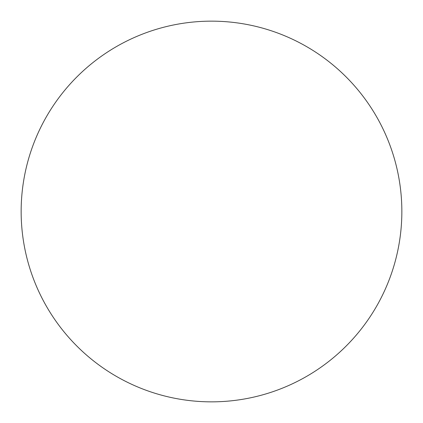 <?xml version="1.0" encoding="UTF-8"?>
<svg xmlns="http://www.w3.org/2000/svg" width="423" height="423" viewBox="0 0 423 423"><rect width="100%" height="100%" fill="white"/><g stroke="black" fill="none" stroke-linecap="round" stroke-linejoin="round"><path stroke-width="0.32" stroke-dasharray="2.12 1.59" d="M401.85 211.5A190.35 190.35 0 0 1 211.5 401.85A190.35 190.35 0 0 1 21.15 211.5A190.35 190.35 0 0 1 211.5 21.15A190.35 190.35 0 0 1 401.85 211.5"/><path stroke-width="0.63" d="M211.5 401.85A190.35 190.35 0 0 1 21.15 211.5A190.35 190.35 0 0 1 211.5 21.15A190.35 190.35 0 0 1 401.85 211.5A190.35 190.35 0 0 1 211.5 401.85"/></g></svg>
